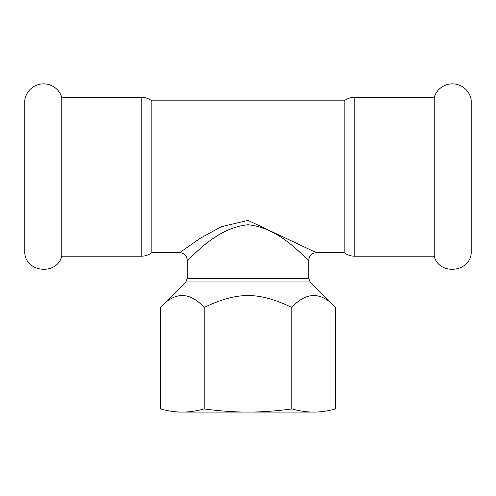 <?xml version="1.0" encoding="UTF-8"?>
<svg xmlns="http://www.w3.org/2000/svg" width="496" height="496" viewBox="0 0 496 496"><rect width="100%" height="100%" fill="white"/><g stroke="black" fill="none" stroke-linecap="round" stroke-linejoin="round"><path stroke-width="0.74" d="M434.236 97.278L434.236 256.203C438.886 275.187 469.445 272.881 471.2 253.419L471.2 100.062A19.003 19.003 0 0 0 434.236 97.278L354.789 97.278L354.789 256.203A17.713 17.713 0 0 1 344.162 252.662L344.162 100.824L151.838 100.824L151.838 252.662A17.713 17.713 0 0 1 141.211 256.203L141.211 97.278C145.136 97.315 148.676 98.493 151.838 100.824M24.8 253.419L24.8 100.062A19.003 19.003 0 0 1 61.764 97.278L61.764 256.203C57.114 275.187 26.555 272.881 24.8 253.419M179.676 252.656C184.283 253.115 186.812 255.645 187.265 260.251C188.275 261.925 214.111 227.769 248.006 224.756C281.877 227.769 307.725 261.925 308.735 260.251C309.188 255.645 311.717 253.115 316.33 252.662L248 220.391L221.29 226.715L200.13 238.347L179.676 252.656L151.838 252.662M187.265 260.251L187.265 278.399L308.735 278.399L308.735 260.251M187.265 278.399L185.783 281.976L160.338 307.421C174.945 291.598 189.559 291.598 204.166 307.421L204.166 307.421C237.689 291.598 258.311 291.598 291.828 307.421L291.828 307.421C306.441 291.598 321.055 291.598 335.662 307.421L310.217 281.976L335.662 307.421L335.662 408.94C327.819 411.06 320.515 412.108 313.745 412.089C306.981 412.108 299.677 411.06 291.834 408.94C276.148 411.06 261.541 412.108 248 412.089C234.459 412.108 219.852 411.06 204.172 408.94C196.323 411.06 189.019 412.108 182.255 412.089C175.485 412.108 168.181 411.06 160.338 408.94L160.338 307.421L160.338 408.94M204.166 307.421L204.166 408.94L204.172 307.421M291.828 307.421L291.828 408.94L291.834 307.421M313.745 412.089L178.411 412.089M185.783 281.976L310.217 281.976L308.735 278.399M344.162 252.662L316.33 252.662M344.162 100.824C347.324 98.493 350.864 97.315 354.789 97.278M434.236 256.203L354.789 256.203M141.211 97.278L61.764 97.278M141.211 256.203L61.764 256.203M335.662 307.421L335.662 408.94"/></g></svg>
